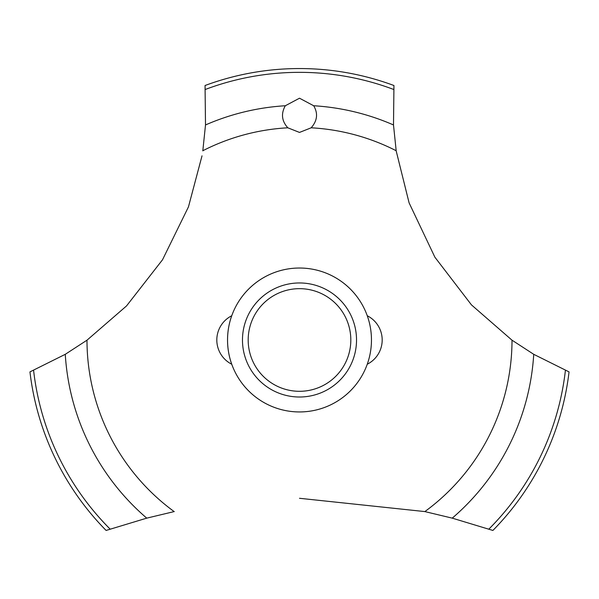 <?xml version="1.0" encoding="UTF-8"?>
<svg xmlns="http://www.w3.org/2000/svg" width="599" height="599" viewBox="0 0 599 599"><rect width="100%" height="100%" fill="white"/><g stroke="black" fill="none" stroke-linecap="round" stroke-linejoin="round"><path stroke-width="0.9" d="M87.11 340.105L65.269 354.316L29.95 371.897A271.429 271.429 0 0 0 106.105 530.444L146.748 518.142L174.294 511.553M371.462 339.985A71.962 71.962 0 0 1 299.5 411.947A71.962 71.962 0 0 1 227.538 339.985A71.962 71.962 0 0 1 299.5 268.023A71.962 71.962 0 0 1 371.462 339.985A71.962 71.962 0 0 0 263.523 277.666A71.962 71.962 0 0 0 263.523 402.303A71.962 71.962 0 0 0 371.462 339.985M202.02 155.837L188.445 206.917L162.516 259.779L126.524 305.939L86.99 340.195A212.51 212.51 0 0 0 174.137 511.583M299.5 498.286L424.863 511.583A212.51 212.51 0 0 0 512.01 340.195L471.465 304.891L434.889 257.203L409.11 202.904L396.231 151.128M396.171 150.731A212.51 212.51 0 0 0 311.195 127.797L299.5 132.424L287.805 127.797A212.51 212.51 0 0 0 202.829 150.731M287.924 127.909C281.717 121.095 280.849 113.705 285.319 105.746L299.5 98.206L313.674 105.746C318.219 113.413 317.35 120.803 311.076 127.909M396.194 150.881L393.498 124.959L393.947 85.515A271.429 271.429 0 0 0 205.053 85.515L205.502 124.959L202.806 150.881M424.706 511.553L452.252 518.142L492.895 530.444A271.429 271.429 0 0 0 569.05 371.897L533.731 354.316L511.89 340.105M242.475 339.985A57.025 57.025 0 0 1 299.5 282.96A57.025 57.025 0 0 1 356.525 339.985A57.025 57.025 0 0 1 299.5 397.01A57.025 57.025 0 0 1 242.475 339.985M248.181 339.985A51.319 51.319 0 0 0 299.5 391.304A51.319 51.319 0 0 0 350.819 339.985A51.319 51.319 0 0 0 299.5 288.666A51.319 51.319 0 0 0 248.181 339.985M313.681 105.746A234.673 234.673 0 0 1 393.498 124.959M205.345 89.453A267.641 267.641 0 0 1 393.655 89.453M205.502 124.959A234.673 234.673 0 0 1 285.319 105.746M565.411 370.362A267.641 267.641 0 0 1 488.889 529.089M533.731 354.316A234.673 234.673 0 0 1 452.252 518.142M146.748 518.142A234.673 234.673 0 0 1 65.269 354.316M110.111 529.089A267.641 267.641 0 0 1 33.589 370.362M231.746 315.748A27.142 27.142 0 0 0 231.746 364.229M367.254 364.229A27.142 27.142 0 0 0 367.254 315.748"/></g></svg>

